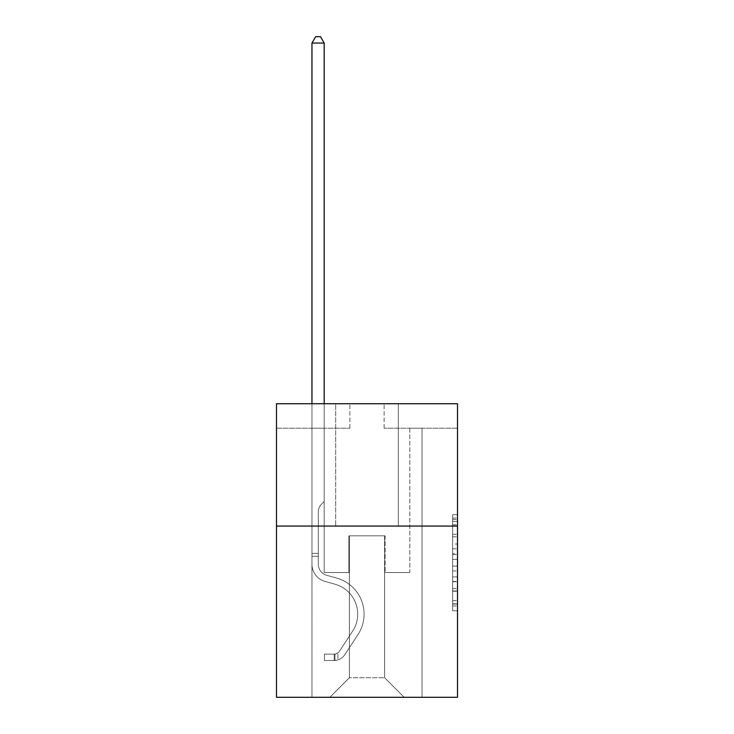 <?xml version="1.0" encoding="UTF-8"?>
<svg xmlns="http://www.w3.org/2000/svg" width="734" height="734" viewBox="0 0 734 734"><rect width="100%" height="100%" fill="white"/><g stroke="black" fill="none" stroke-linecap="round" stroke-linejoin="round"><path stroke-width="0.55" stroke-dasharray="3.67 2.75" d="M452.621 544.022L452.621 559.391L457.511 559.391L457.511 605.972L457.511 519.534L457.511 559.391L452.621 559.391L452.621 518.094L452.621 610.78L452.621 514.727L452.621 604.054L457.511 604.054L452.621 604.054L457.511 604.054L452.621 604.054L452.621 588.686L452.621 610.78L457.511 610.78L457.511 514.727L457.511 603.816L457.511 566.116L452.621 566.116L457.511 566.116L457.511 588.686L457.511 521.452L452.621 521.452L457.511 521.452L457.511 610.78L457.511 519.534L457.511 610.78L452.621 610.78L452.621 514.727L457.511 514.727L457.511 519.534L457.511 514.727L457.511 519.534L457.511 514.727L457.511 518.094L457.511 514.727L452.621 514.727L452.621 521.452L457.511 521.452L452.621 521.452L452.621 544.022L457.511 544.022M398.314 403.746L398.314 526.058L335.686 526.058L398.314 526.058L335.686 526.058L398.314 526.058L398.314 403.746L335.686 403.746L335.686 526.058L335.686 403.746L398.314 403.746M457.511 553.629L457.511 548.83L457.511 553.629L452.621 553.629L452.621 534.297L452.621 591.209L452.621 576.924L457.511 576.924L452.621 576.924L452.621 610.78L457.511 610.78L452.621 610.78L457.511 610.78L452.621 610.78L452.621 514.727L457.511 514.727L452.621 514.727L457.511 514.727L452.621 514.727L452.621 553.629L457.511 553.629M457.511 526.058L457.511 697.3L276.489 697.3L276.489 526.058L457.511 526.058L457.511 403.746L384.121 403.746L457.511 403.746L457.511 428.206L457.511 403.746L276.489 403.746L349.879 403.746L276.489 403.746L276.489 526.058L457.511 526.058L276.489 526.058M311.959 697.3L422.041 697.3L422.041 428.206L409.811 428.206L422.041 428.206L409.811 428.206L422.041 428.206L409.811 428.206L422.041 428.206L409.811 428.206L422.041 428.206L409.811 428.206L422.041 428.206L409.811 428.206L422.041 428.206L409.811 428.206L422.041 428.206L409.811 428.206L422.041 428.206L409.811 428.206L422.041 428.206L409.811 428.206L422.041 428.206L409.811 428.206L422.041 428.206L409.811 428.206L422.041 428.206L409.811 428.206L422.041 428.206L409.811 428.206L422.041 428.206L422.041 697.3L422.041 428.206L422.041 697.3L422.041 428.206L422.041 697.3L422.041 428.206L422.041 697.3L422.041 428.206L422.041 697.3L422.041 428.206L422.041 697.3L422.041 428.206L422.041 697.3L422.041 428.206L422.041 697.3L422.041 428.206L422.041 697.3L422.041 428.206L422.041 697.3L422.041 428.206L422.041 697.3L422.041 428.206L422.041 697.3L422.041 428.206L422.041 697.3L422.041 428.206L422.041 697.3L311.959 697.3L329.814 697.3L311.959 697.3L329.814 697.3L311.959 697.3L329.814 697.3L311.959 697.3L329.814 697.3L311.959 697.3L329.814 697.3L311.959 697.3L329.814 697.3L311.959 697.3L329.814 697.3L311.959 697.3L329.814 697.3L311.959 697.3L329.814 697.3L311.959 697.3L329.814 697.3L311.959 697.3L329.814 697.3L311.959 697.3L329.814 697.3L311.959 697.3L329.814 697.3L311.959 697.3L311.959 428.206L324.189 428.206L311.959 428.206L324.189 428.206L311.959 428.206L324.189 428.206L311.959 428.206L324.189 428.206L311.959 428.206L324.189 428.206L311.959 428.206L324.189 428.206L311.959 428.206L324.189 428.206L311.959 428.206L324.189 428.206L311.959 428.206L324.189 428.206L311.959 428.206L324.189 428.206L311.959 428.206L324.189 428.206L311.959 428.206L324.189 428.206L311.959 428.206L324.189 428.206L311.959 428.206L324.189 428.206L311.959 428.206L311.959 697.3M457.511 428.206L384.121 428.206L457.511 428.206M276.489 428.206L349.879 428.206L276.489 428.206L276.489 403.746L276.489 428.206M349.384 677.73L349.384 535.848L349.384 677.73L349.384 535.848L384.616 535.848L384.616 677.73L349.384 677.73L329.814 697.3L349.384 677.73L349.384 535.848L349.384 677.73L349.384 535.848L348.898 535.848L348.898 572.538L324.189 572.538L324.189 428.206L324.189 572.538L324.189 428.206L324.189 572.538L324.189 428.206L324.189 572.538L324.189 428.206L324.189 572.538L324.189 428.206L324.189 572.538L324.189 428.206L324.189 572.538L324.189 428.206L324.189 572.538L324.189 428.206L324.189 572.538L324.189 428.206L324.189 572.538L324.189 428.206L324.189 572.538L324.189 428.206L324.189 572.538L324.189 428.206L324.189 572.538L324.189 428.206L324.189 572.538L324.189 428.206L324.189 572.538L348.898 572.538L324.189 572.538L348.898 572.538L324.189 572.538L348.898 572.538L324.189 572.538L348.898 572.538L324.189 572.538L348.898 572.538L324.189 572.538L348.898 572.538L324.189 572.538L348.898 572.538L324.189 572.538L348.898 572.538L324.189 572.538L348.898 572.538L324.189 572.538L348.898 572.538L324.189 572.538L348.898 572.538L324.189 572.538L348.898 572.538L324.189 572.538L348.898 572.538L324.189 572.538L348.898 572.538L348.898 535.848L348.898 572.538L348.898 535.848L348.898 572.538L348.898 535.848L348.898 572.538L348.898 535.848L348.898 572.538L348.898 535.848L348.898 572.538L348.898 535.848L348.898 572.538L348.898 535.848L348.898 572.538L348.898 535.848L348.898 572.538L348.898 535.848L348.898 572.538L348.898 535.848L348.898 572.538L348.898 535.848L348.898 572.538L348.898 535.848L348.898 572.538L348.898 535.848L348.898 572.538L348.898 535.848L349.384 535.848L348.898 535.848L349.384 535.848L348.898 535.848L349.384 535.848L348.898 535.848L349.384 535.848L348.898 535.848L349.384 535.848L348.898 535.848L349.384 535.848L348.898 535.848L349.384 535.848L348.898 535.848L349.384 535.848L348.898 535.848L349.384 535.848L348.898 535.848L349.384 535.848L348.898 535.848L349.384 535.848L348.898 535.848L349.384 535.848L348.898 535.848L349.384 535.848L348.898 535.848L349.384 535.848L349.384 677.73L329.814 697.3L349.384 677.73L349.384 535.848L349.384 677.73L329.814 697.3L349.384 677.73L349.384 535.848L349.384 677.73L329.814 697.3L349.384 677.73L349.384 535.848L349.384 677.73L329.814 697.3L349.384 677.73L349.384 535.848L349.384 677.73L329.814 697.3L349.384 677.73L349.384 535.848L349.384 677.73L329.814 697.3L349.384 677.73L349.384 535.848L349.384 677.73L329.814 697.3L349.384 677.73L349.384 535.848L349.384 677.73L329.814 697.3L349.384 677.73L349.384 535.848L349.384 677.73L329.814 697.3L349.384 677.73L349.384 535.848L349.384 677.73L329.814 697.3L349.384 677.73L349.384 535.848L349.384 677.73L329.814 697.3L349.384 677.73L349.384 535.848L349.384 677.73L329.814 697.3L349.384 677.73L329.814 697.3L349.384 677.73L384.616 677.73L384.616 535.848L384.616 677.73L404.186 697.3L384.616 677.73L384.616 535.848L384.616 677.73L404.186 697.3L384.616 677.73L384.616 535.848L384.616 677.73L404.186 697.3L384.616 677.73L384.616 535.848L384.616 677.73L404.186 697.3L384.616 677.73L384.616 535.848L384.616 677.73L404.186 697.3L384.616 677.73L384.616 535.848L384.616 677.73L404.186 697.3L384.616 677.73L384.616 535.848L384.616 677.73L404.186 697.3L384.616 677.73L384.616 535.848L384.616 677.73L404.186 697.3L384.616 677.73L384.616 535.848L384.616 677.73L404.186 697.3L384.616 677.73L384.616 535.848L384.616 677.73L404.186 697.3L384.616 677.73L384.616 535.848L384.616 677.73L404.186 697.3L384.616 677.73L384.616 535.848L384.616 677.73L404.186 697.3L384.616 677.73L384.616 535.848L384.616 677.73L404.186 697.3L384.616 677.73L384.616 535.848L384.616 677.73L404.186 697.3L384.616 677.73L384.616 535.848L349.384 535.848L349.384 677.73L329.814 697.3L349.384 677.73M385.102 535.848L384.616 535.848L385.102 535.848L384.616 535.848L385.102 535.848L384.616 535.848L385.102 535.848L384.616 535.848L385.102 535.848L384.616 535.848L385.102 535.848L384.616 535.848L385.102 535.848L384.616 535.848L385.102 535.848L384.616 535.848L385.102 535.848L384.616 535.848L385.102 535.848L384.616 535.848L385.102 535.848L384.616 535.848L385.102 535.848L384.616 535.848L385.102 535.848L384.616 535.848L385.102 535.848L384.616 535.848L385.102 535.848L385.102 572.538L385.102 535.848M404.186 697.3L384.616 677.73L404.186 697.3M384.121 428.206L384.121 403.746L384.121 428.206M349.879 428.206L349.879 403.746L349.879 428.206M409.811 428.206L409.811 572.538L385.102 572.538L409.811 572.538L385.102 572.538L409.811 572.538L385.102 572.538L409.811 572.538L385.102 572.538L409.811 572.538L385.102 572.538L409.811 572.538L385.102 572.538L409.811 572.538L385.102 572.538L409.811 572.538L385.102 572.538L409.811 572.538L385.102 572.538L409.811 572.538L385.102 572.538L409.811 572.538L385.102 572.538L409.811 572.538L385.102 572.538L409.811 572.538L385.102 572.538L409.811 572.538L385.102 572.538L409.811 572.538L409.811 428.206M452.621 559.391L457.511 559.391L452.621 559.391M452.621 518.094L452.621 514.727L452.621 518.094L457.511 518.094L452.621 518.094M452.621 590.971L452.621 570.914L452.621 590.971L457.511 590.971L452.621 590.971M452.621 570.914L452.621 566.116L457.511 566.116L452.621 566.116L452.621 570.914L457.511 570.914L452.621 570.914M452.621 534.297L452.621 521.452L452.621 534.297L457.511 534.297L452.621 534.297M452.621 514.727L457.511 514.727L452.621 514.727L452.621 519.534L452.621 514.727L457.511 514.727M452.621 610.78L457.511 610.78L452.621 610.78L452.621 605.972L452.621 610.78M311.959 403.746L311.959 564.226A17.855 17.855 0 0 0 325.024 581.429A17.855 17.855 0 0 1 311.959 564.226A17.855 17.855 0 0 0 325.024 581.429A17.855 17.855 0 0 1 311.959 564.226A17.855 17.855 0 0 0 325.024 581.429A17.855 17.855 0 0 1 311.959 564.226A17.855 17.855 0 0 0 325.024 581.429A17.855 17.855 0 0 1 311.959 564.226A17.855 17.855 0 0 0 325.024 581.429A17.855 17.855 0 0 1 311.959 564.226A17.855 17.855 0 0 0 325.024 581.429A17.855 17.855 0 0 1 311.959 564.226A17.855 17.855 0 0 0 325.024 581.429A17.855 17.855 0 0 1 311.959 564.226A17.855 17.855 0 0 0 325.024 581.429A17.855 17.855 0 0 1 311.959 564.226A17.855 17.855 0 0 0 325.024 581.429A17.855 17.855 0 0 1 311.959 564.226A17.855 17.855 0 0 0 325.024 581.429A17.855 17.855 0 0 1 311.959 564.226A17.855 17.855 0 0 0 325.024 581.429A17.855 17.855 0 0 1 311.959 564.226A17.855 17.855 0 0 0 325.024 581.429A17.855 17.855 0 0 1 311.959 564.226A17.855 17.855 0 0 0 325.024 581.429A17.855 17.855 0 0 1 311.959 564.226A17.855 17.855 0 0 0 325.024 581.429A17.855 17.855 0 0 1 311.959 564.226A17.855 17.855 0 0 0 325.024 581.429L334.979 584.209A31.067 31.067 0 0 1 352.614 631.176A31.067 31.067 0 0 0 334.979 584.209A31.067 31.067 0 0 1 352.614 631.176A31.067 31.067 0 0 0 334.979 584.209L325.024 581.429L334.979 584.209A31.067 31.067 0 0 1 352.614 631.176A31.067 31.067 0 0 0 334.979 584.209L325.024 581.429L334.979 584.209A31.067 31.067 0 0 1 352.614 631.176A31.067 31.067 0 0 0 334.979 584.209A31.067 31.067 0 0 1 352.614 631.176A31.067 31.067 0 0 0 334.979 584.209L325.024 581.429L334.979 584.209A31.067 31.067 0 0 1 352.614 631.176A31.067 31.067 0 0 0 334.979 584.209L325.024 581.429L334.979 584.209A31.067 31.067 0 0 1 352.614 631.176A31.067 31.067 0 0 0 334.979 584.209A31.067 31.067 0 0 1 352.614 631.176A31.067 31.067 0 0 0 334.979 584.209L325.024 581.429L334.979 584.209A31.067 31.067 0 0 1 352.614 631.176A31.067 31.067 0 0 0 334.979 584.209L325.024 581.429L334.979 584.209A31.067 31.067 0 0 1 352.614 631.176A31.067 31.067 0 0 0 334.979 584.209A31.067 31.067 0 0 1 352.614 631.176A31.067 31.067 0 0 0 334.979 584.209L325.024 581.429L334.979 584.209A31.067 31.067 0 0 1 352.614 631.176A31.067 31.067 0 0 0 334.979 584.209L325.024 581.429L334.979 584.209A31.067 31.067 0 0 1 352.614 631.176A31.067 31.067 0 0 0 334.979 584.209A31.067 31.067 0 0 1 352.614 631.176A31.067 31.067 0 0 0 334.979 584.209L325.024 581.429L334.979 584.209A31.067 31.067 0 0 1 352.614 631.176L339.493 651.168L352.614 631.176A31.067 31.067 0 0 0 334.979 584.209A31.067 31.067 0 0 1 352.614 631.176L339.493 651.168L352.614 631.176A31.067 31.067 0 0 0 334.979 584.209A31.067 31.067 0 0 1 352.614 631.176L339.493 651.168L352.614 631.176A31.067 31.067 0 0 0 334.979 584.209A31.067 31.067 0 0 1 352.614 631.176L339.493 651.168L352.614 631.176A31.067 31.067 0 0 0 334.979 584.209A31.067 31.067 0 0 1 352.614 631.176L339.493 651.168L352.614 631.176A31.067 31.067 0 0 0 334.979 584.209A31.067 31.067 0 0 1 352.614 631.176L339.493 651.168L352.614 631.176A31.067 31.067 0 0 0 334.979 584.209A31.067 31.067 0 0 1 352.614 631.176L339.493 651.168L352.614 631.176A31.067 31.067 0 0 0 334.979 584.209A31.067 31.067 0 0 1 352.614 631.176L339.493 651.168L352.614 631.176A31.067 31.067 0 0 0 334.979 584.209A31.067 31.067 0 0 1 352.614 631.176L339.493 651.168A6.606 6.606 0 0 1 337.888 652.865C334.181 654.563 334.181 654.563 337.888 652.865C334.181 654.563 334.181 654.563 337.888 652.865A6.606 6.606 0 0 0 339.493 651.168L352.614 631.176A31.067 31.067 0 0 0 334.979 584.209A31.067 31.067 0 0 1 352.614 631.176L339.493 651.168A6.606 6.606 0 0 1 334.218 654.141A6.606 6.606 0 0 0 339.493 651.168A6.606 6.606 0 0 1 337.888 652.865C334.181 654.563 334.181 654.563 337.888 652.865C334.181 654.563 334.181 654.563 337.888 652.865A6.606 6.606 0 0 0 339.493 651.168L352.614 631.176L339.493 651.168A6.606 6.606 0 0 1 334.218 654.141A6.606 6.606 0 0 0 339.493 651.168A6.606 6.606 0 0 1 337.888 652.865C334.181 654.563 334.181 654.563 337.888 652.865C334.181 654.563 334.181 654.563 337.888 652.865A6.606 6.606 0 0 0 339.493 651.168L352.614 631.176L339.493 651.168A6.606 6.606 0 0 1 334.218 654.141A6.606 6.606 0 0 0 339.493 651.168A6.606 6.606 0 0 1 337.888 652.865C334.181 654.563 334.181 654.563 337.888 652.865C334.181 654.563 334.181 654.563 337.888 652.865A6.606 6.606 0 0 0 339.493 651.168L352.614 631.176A31.067 31.067 0 0 0 334.979 584.209A31.067 31.067 0 0 1 352.614 631.176L339.493 651.168A6.606 6.606 0 0 1 334.218 654.141A6.606 6.606 0 0 0 339.493 651.168A6.606 6.606 0 0 1 337.888 652.865C334.181 654.563 334.181 654.563 337.888 652.865C334.181 654.563 334.181 654.563 337.888 652.865A6.606 6.606 0 0 0 339.493 651.168L352.614 631.176L339.493 651.168A6.606 6.606 0 0 1 334.218 654.141A6.606 6.606 0 0 0 339.493 651.168A6.606 6.606 0 0 1 337.888 652.865C334.181 654.563 334.181 654.563 337.888 652.865C334.181 654.563 334.181 654.563 337.888 652.865A6.606 6.606 0 0 0 339.493 651.168L352.614 631.176L339.493 651.168A6.606 6.606 0 0 1 334.218 654.141A6.606 6.606 0 0 0 339.493 651.168A6.606 6.606 0 0 1 337.888 652.865C334.181 654.563 334.181 654.563 337.888 652.865C334.181 654.563 334.181 654.563 337.888 652.865A6.606 6.606 0 0 0 339.493 651.168L352.614 631.176A31.067 31.067 0 0 0 334.979 584.209A31.067 31.067 0 0 1 352.614 631.176L339.493 651.168A6.606 6.606 0 0 1 334.218 654.141A6.606 6.606 0 0 0 339.493 651.168A6.606 6.606 0 0 1 337.888 652.865C334.181 654.563 334.181 654.563 337.888 652.865C334.181 654.563 334.181 654.563 337.888 652.865A6.606 6.606 0 0 0 339.493 651.168L352.614 631.176L339.493 651.168A6.606 6.606 0 0 1 334.218 654.141A6.606 6.606 0 0 0 339.493 651.168A6.606 6.606 0 0 1 337.888 652.865C334.181 654.563 334.181 654.563 337.888 652.865C334.181 654.563 334.181 654.563 337.888 652.865A6.606 6.606 0 0 0 339.493 651.168L352.614 631.176L339.493 651.168A6.606 6.606 0 0 1 334.218 654.141A6.606 6.606 0 0 0 339.493 651.168A6.606 6.606 0 0 1 337.888 652.865C334.181 654.563 334.181 654.563 337.888 652.865C334.181 654.563 334.181 654.563 337.888 652.865A6.606 6.606 0 0 0 339.493 651.168L352.614 631.176A31.067 31.067 0 0 0 334.979 584.209A31.067 31.067 0 0 1 352.614 631.176L339.493 651.168A6.606 6.606 0 0 1 334.218 654.141A6.606 6.606 0 0 0 339.493 651.168A6.606 6.606 0 0 1 337.888 652.865C334.181 654.563 334.181 654.563 337.888 652.865C334.181 654.563 334.181 654.563 337.888 652.865A6.606 6.606 0 0 0 339.493 651.168L352.614 631.176L339.493 651.168A6.606 6.606 0 0 1 334.218 654.141A6.606 6.606 0 0 0 339.493 651.168A6.606 6.606 0 0 1 337.888 652.865C334.181 654.563 334.181 654.563 337.888 652.865C334.181 654.563 334.181 654.563 337.888 652.865A6.606 6.606 0 0 0 339.493 651.168L352.614 631.176L339.493 651.168A6.606 6.606 0 0 1 334.218 654.141A6.606 6.606 0 0 0 339.493 651.168A6.606 6.606 0 0 1 337.888 652.865C334.181 654.563 334.181 654.563 337.888 652.865C334.181 654.563 334.181 654.563 337.888 652.865A6.606 6.606 0 0 0 339.493 651.168L352.614 631.176L339.493 651.168A6.606 6.606 0 0 1 334.218 654.141A6.606 6.606 0 0 0 339.493 651.168A6.606 6.606 0 0 1 337.888 652.865A6.606 6.606 0 0 0 339.493 651.168L352.614 631.176L339.493 651.168A6.606 6.606 0 0 1 334.218 654.141L324.437 654.15L324.437 660.508L324.437 654.15L334.218 654.141L334.218 660.508L324.437 660.508L334.218 660.508L334.218 654.141L324.437 654.15L324.437 660.508L324.437 654.15L334.218 654.141L334.218 660.508L324.437 660.508L334.218 660.508L334.218 654.141L324.437 654.15L324.437 660.508L324.437 654.15L334.218 654.141L334.218 660.508L324.437 660.508L334.218 660.508L334.218 654.141L324.437 654.15L324.437 660.508L324.437 654.15L334.218 654.141L334.218 660.508L324.437 660.508L334.218 660.508L334.218 654.141L324.437 654.15L324.437 660.508L324.437 654.15L334.218 654.141L334.218 660.508L324.437 660.508L334.218 660.508L334.218 654.141L324.437 654.15L324.437 660.508L324.437 654.15L334.218 654.141L334.218 660.508L324.437 660.508L334.218 660.508L334.218 654.141L324.437 654.15L324.437 660.508L324.437 654.15L334.218 654.141L334.218 660.508L324.437 660.508L334.218 660.508L334.218 654.141L324.437 654.15L324.437 660.508L324.437 654.15L334.218 654.141L334.218 660.508L324.437 660.508L334.218 660.508L334.218 654.141L324.437 654.15L324.437 660.508L324.437 654.15L334.218 654.141L334.218 660.508L324.437 660.508L334.218 660.508L334.218 654.141L324.437 654.15L324.437 660.508L324.437 654.15L334.218 654.141L334.218 660.508L324.437 660.508L334.218 660.508L334.218 654.141L324.437 654.15L324.437 660.508L324.437 654.15L334.218 654.141L334.218 660.508L324.437 660.508L334.218 660.508L334.218 654.141L324.437 654.15L324.437 660.508L324.437 654.15L334.218 654.141L334.218 660.508L324.437 660.508L334.218 660.508L334.218 654.141L324.437 654.15L324.437 660.508L324.437 654.15L334.218 654.141L334.218 660.508L324.437 660.508L334.218 660.508L334.218 654.141L324.437 654.15L334.218 654.141L334.218 660.508L334.218 654.141A6.606 6.606 0 0 0 339.493 651.168L352.614 631.176A31.067 31.067 0 0 0 334.979 584.209L325.024 581.429A17.855 17.855 0 0 1 311.959 564.226L311.959 43.058L324.189 43.058L324.189 501.496L321.428 504.258A10.634 10.634 0 0 0 318.317 511.772A10.634 10.634 0 0 1 321.428 504.258L324.189 501.496L324.189 43.058L311.959 43.058L324.189 43.058L320.519 36.7L315.629 36.7L320.519 36.7L315.629 36.7L311.959 43.058L324.189 43.058L320.519 36.7L315.629 36.7L311.959 43.058L324.189 43.058L324.189 501.496L321.428 504.258A10.634 10.634 0 0 0 318.317 511.772A10.634 10.634 0 0 1 321.428 504.258L324.189 501.496L324.189 43.058L311.959 43.058L324.189 43.058L320.519 36.7L315.629 36.7L320.519 36.7L315.629 36.7L311.959 43.058L324.189 43.058L320.519 36.7L315.629 36.7L311.959 43.058L324.189 43.058L324.189 501.496L321.428 504.258A10.634 10.634 0 0 0 318.317 511.772A10.634 10.634 0 0 1 321.428 504.258L324.189 501.496L324.189 43.058L311.959 43.058L324.189 43.058L320.519 36.7L315.629 36.7L320.519 36.7L315.629 36.7L311.959 43.058L324.189 43.058L320.519 36.7L315.629 36.7L311.959 43.058L324.189 43.058L324.189 501.496L321.428 504.258A10.634 10.634 0 0 0 318.317 511.772A10.634 10.634 0 0 1 321.428 504.258L324.189 501.496L324.189 43.058L311.959 43.058L324.189 43.058L320.519 36.7L315.629 36.7L320.519 36.7L315.629 36.7L311.959 43.058L324.189 43.058L320.519 36.7L315.629 36.7L311.959 43.058L324.189 43.058L324.189 501.496L321.428 504.258A10.634 10.634 0 0 0 318.317 511.772A10.634 10.634 0 0 1 321.428 504.258L324.189 501.496L324.189 43.058L311.959 43.058L324.189 43.058L320.519 36.7L315.629 36.7L320.519 36.7L315.629 36.7L311.959 43.058L311.959 564.226A17.855 17.855 0 0 0 325.024 581.429A17.855 17.855 0 0 1 311.959 564.226L311.959 43.058L311.959 564.226A17.855 17.855 0 0 0 325.024 581.429A17.855 17.855 0 0 1 311.959 564.226L311.959 43.058L311.959 564.226A17.855 17.855 0 0 0 325.024 581.429A17.855 17.855 0 0 1 311.959 564.226L311.959 43.058L311.959 564.226A17.855 17.855 0 0 0 325.024 581.429L334.979 584.209L325.024 581.429A17.855 17.855 0 0 1 311.959 564.226L311.959 43.058L311.959 564.226A17.855 17.855 0 0 0 325.024 581.429A17.855 17.855 0 0 1 311.959 564.226L311.959 43.058L315.629 36.7L320.519 36.7L324.189 43.058L324.189 501.496L321.428 504.258A10.634 10.634 0 0 0 318.317 511.772A10.634 10.634 0 0 1 321.428 504.258L324.189 501.496L324.189 43.058L311.959 43.058L311.959 564.226A17.855 17.855 0 0 0 325.024 581.429A17.855 17.855 0 0 1 311.959 564.226L311.959 43.058L315.629 36.7L311.959 43.058L324.189 43.058L320.519 36.7L324.189 43.058L324.189 501.496L321.428 504.258A10.634 10.634 0 0 0 318.317 511.772A10.634 10.634 0 0 1 321.428 504.258L324.189 501.496L324.189 43.058L320.519 36.7L315.629 36.7L311.959 43.058L311.959 564.226A17.855 17.855 0 0 0 325.024 581.429L334.979 584.209L325.024 581.429A17.855 17.855 0 0 1 311.959 564.226L311.959 43.058L315.629 36.7L320.519 36.7L324.189 43.058L324.189 501.496L321.428 504.258A10.634 10.634 0 0 0 318.317 511.772A10.634 10.634 0 0 1 321.428 504.258L324.189 501.496L324.189 43.058L311.959 43.058L311.959 564.226A17.855 17.855 0 0 0 325.024 581.429A17.855 17.855 0 0 1 311.959 564.226L311.959 43.058L315.629 36.7L311.959 43.058L324.189 43.058L320.519 36.7L324.189 43.058L324.189 501.496L321.428 504.258A10.634 10.634 0 0 0 318.317 511.772A10.634 10.634 0 0 1 321.428 504.258L324.189 501.496L324.189 43.058L320.519 36.7L315.629 36.7L311.959 43.058L311.959 564.226A17.855 17.855 0 0 0 325.024 581.429A17.855 17.855 0 0 1 311.959 564.226L311.959 43.058L315.629 36.7L320.519 36.7L324.189 43.058L324.189 501.496L321.428 504.258A10.634 10.634 0 0 0 318.317 511.772A10.634 10.634 0 0 1 321.428 504.258L324.189 501.496L324.189 43.058L311.959 43.058L311.959 564.226A17.855 17.855 0 0 0 325.024 581.429L334.979 584.209A31.067 31.067 0 0 1 352.614 631.176A31.067 31.067 0 0 0 334.979 584.209L325.024 581.429A17.855 17.855 0 0 1 311.959 564.226L311.959 43.058L315.629 36.7L311.959 43.058L324.189 43.058L320.519 36.7L324.189 43.058L324.189 501.496L321.428 504.258A10.634 10.634 0 0 0 318.317 511.772A10.634 10.634 0 0 1 321.428 504.258L324.189 501.496L324.189 43.058L320.519 36.7L315.629 36.7L311.959 43.058L311.959 564.226A17.855 17.855 0 0 0 325.024 581.429A17.855 17.855 0 0 1 311.959 564.226L311.959 43.058L315.629 36.7L320.519 36.7L324.189 43.058L324.189 501.496L321.428 504.258A10.634 10.634 0 0 0 318.317 511.772A10.634 10.634 0 0 1 321.428 504.258L324.189 501.496L324.189 43.058L311.959 43.058L311.959 564.226A17.855 17.855 0 0 0 325.024 581.429A17.855 17.855 0 0 1 311.959 564.226L311.959 43.058L315.629 36.7L311.959 43.058L324.189 43.058L320.519 36.7L324.189 43.058L324.189 501.496L321.428 504.258A10.634 10.634 0 0 0 318.317 511.772A10.634 10.634 0 0 1 321.428 504.258L324.189 501.496L324.189 43.058L320.519 36.7L315.629 36.7L311.959 43.058L311.959 564.226A17.855 17.855 0 0 0 325.024 581.429L334.979 584.209L325.024 581.429A17.855 17.855 0 0 1 311.959 564.226L311.959 43.058L315.629 36.7L311.959 43.058M318.317 553.363L311.959 553.363L318.317 553.363L318.317 564.226L318.317 511.772A10.634 10.634 0 0 1 321.428 504.258A10.634 10.634 0 0 0 318.317 511.772L318.317 564.226L318.317 553.363L311.959 553.363L318.317 553.363L318.317 564.226A11.496 11.496 0 0 0 326.731 575.3A11.496 11.496 0 0 1 318.317 564.226L318.317 511.772L318.317 564.226A11.496 11.496 0 0 0 326.731 575.3A11.496 11.496 0 0 1 318.317 564.226L318.317 511.772L318.317 564.226L318.317 553.363L311.959 553.363L318.317 553.363L318.317 564.226A11.496 11.496 0 0 0 326.731 575.3A11.496 11.496 0 0 1 318.317 564.226L318.317 511.772L318.317 564.226A11.496 11.496 0 0 0 326.731 575.3L336.686 578.08L326.731 575.3A11.496 11.496 0 0 1 318.317 564.226L318.317 511.772L318.317 564.226L318.317 553.363L311.959 553.363L318.317 553.363L318.317 564.226A11.496 11.496 0 0 0 326.731 575.3A11.496 11.496 0 0 1 318.317 564.226L318.317 511.772L318.317 564.226A11.496 11.496 0 0 0 326.731 575.3A11.496 11.496 0 0 1 318.317 564.226L318.317 511.772L318.317 564.226L318.317 553.363L311.959 553.363L318.317 553.363L318.317 564.226A11.496 11.496 0 0 0 326.731 575.3L336.686 578.08L326.731 575.3A11.496 11.496 0 0 1 318.317 564.226L318.317 511.772L318.317 564.226A11.496 11.496 0 0 0 326.731 575.3A11.496 11.496 0 0 1 318.317 564.226L318.317 511.772L318.317 564.226L318.317 553.363L311.959 553.363L318.317 553.363L318.317 564.226A11.496 11.496 0 0 0 326.731 575.3A11.496 11.496 0 0 1 318.317 564.226L318.317 511.772L318.317 564.226A11.496 11.496 0 0 0 326.731 575.3L336.686 578.08L326.731 575.3A11.496 11.496 0 0 1 318.317 564.226L318.317 511.772L318.317 564.226L318.317 553.363L311.959 553.363L318.317 553.363L318.317 564.226A11.496 11.496 0 0 0 326.731 575.3A11.496 11.496 0 0 1 318.317 564.226L318.317 511.772L318.317 564.226A11.496 11.496 0 0 0 326.731 575.3A11.496 11.496 0 0 1 318.317 564.226L318.317 553.363M334.218 660.508A12.964 12.964 0 0 0 344.815 654.655L357.935 634.662A37.425 37.425 0 0 0 336.686 578.08A37.425 37.425 0 0 1 357.935 634.662A37.425 37.425 0 0 0 336.686 578.08L326.731 575.3A11.496 11.496 0 0 1 318.317 564.226A11.496 11.496 0 0 0 326.731 575.3A11.496 11.496 0 0 1 318.317 564.226L318.317 511.772L318.317 564.226A11.496 11.496 0 0 0 326.731 575.3A11.496 11.496 0 0 1 318.317 564.226A11.496 11.496 0 0 0 326.731 575.3L336.686 578.08L326.731 575.3A11.496 11.496 0 0 1 318.317 564.226A11.496 11.496 0 0 0 326.731 575.3L336.686 578.08A37.425 37.425 0 0 1 357.935 634.662A37.425 37.425 0 0 0 336.686 578.08L326.731 575.3A11.496 11.496 0 0 1 318.317 564.226A11.496 11.496 0 0 0 326.731 575.3A11.496 11.496 0 0 1 318.317 564.226A11.496 11.496 0 0 0 326.731 575.3L336.686 578.08L326.731 575.3A11.496 11.496 0 0 1 318.317 564.226A11.496 11.496 0 0 0 326.731 575.3L336.686 578.08L326.731 575.3A11.496 11.496 0 0 1 318.317 564.226A11.496 11.496 0 0 0 326.731 575.3A11.496 11.496 0 0 1 318.317 564.226A11.496 11.496 0 0 0 326.731 575.3L336.686 578.08A37.425 37.425 0 0 1 357.935 634.662L344.815 654.655L357.935 634.662A37.425 37.425 0 0 0 336.686 578.08L326.731 575.3A11.496 11.496 0 0 1 318.317 564.226A11.496 11.496 0 0 0 326.731 575.3L336.686 578.08L326.731 575.3A11.496 11.496 0 0 1 318.317 564.226A11.496 11.496 0 0 0 326.731 575.3A11.496 11.496 0 0 1 318.317 564.226A11.496 11.496 0 0 0 326.731 575.3L336.686 578.08L326.731 575.3A11.496 11.496 0 0 1 318.317 564.226A11.496 11.496 0 0 0 326.731 575.3L336.686 578.08A37.425 37.425 0 0 1 357.935 634.662A37.425 37.425 0 0 0 336.686 578.08L326.731 575.3A11.496 11.496 0 0 1 318.317 564.226A11.496 11.496 0 0 0 326.731 575.3A11.496 11.496 0 0 1 318.317 564.226A11.496 11.496 0 0 0 326.731 575.3L336.686 578.08L326.731 575.3A11.496 11.496 0 0 1 318.317 564.226A11.496 11.496 0 0 0 326.731 575.3L336.686 578.08A37.425 37.425 0 0 1 357.935 634.662A37.425 37.425 0 0 0 336.686 578.08L326.731 575.3L336.686 578.08A37.425 37.425 0 0 1 357.935 634.662L344.815 654.655L357.935 634.662A37.425 37.425 0 0 0 336.686 578.08L326.731 575.3L336.686 578.08A37.425 37.425 0 0 1 357.935 634.662A37.425 37.425 0 0 0 336.686 578.08L326.731 575.3L336.686 578.08A37.425 37.425 0 0 1 357.935 634.662A37.425 37.425 0 0 0 336.686 578.08L326.731 575.3L336.686 578.08A37.425 37.425 0 0 1 357.935 634.662L344.815 654.655A12.964 12.964 0 0 1 337.888 659.903A12.964 12.964 0 0 0 344.815 654.655L357.935 634.662A37.425 37.425 0 0 0 336.686 578.08L326.731 575.3L336.686 578.08A37.425 37.425 0 0 1 357.935 634.662A37.425 37.425 0 0 0 336.686 578.08L326.731 575.3L336.686 578.08A37.425 37.425 0 0 1 357.935 634.662A37.425 37.425 0 0 0 336.686 578.08L326.731 575.3L336.686 578.08A37.425 37.425 0 0 1 357.935 634.662L344.815 654.655L357.935 634.662A37.425 37.425 0 0 0 336.686 578.08L326.731 575.3L336.686 578.08A37.425 37.425 0 0 1 357.935 634.662A37.425 37.425 0 0 0 336.686 578.08L326.731 575.3L336.686 578.08A37.425 37.425 0 0 1 357.935 634.662A37.425 37.425 0 0 0 336.686 578.08A37.425 37.425 0 0 1 357.935 634.662L344.815 654.655L357.935 634.662A37.425 37.425 0 0 0 336.686 578.08A37.425 37.425 0 0 1 357.935 634.662L344.815 654.655A12.964 12.964 0 0 1 337.888 659.903C334.117 660.701 334.117 660.701 337.888 659.903C334.117 660.701 334.117 660.701 337.888 659.903A12.964 12.964 0 0 0 344.815 654.655L357.935 634.662A37.425 37.425 0 0 0 336.686 578.08A37.425 37.425 0 0 1 357.935 634.662A37.425 37.425 0 0 0 336.686 578.08A37.425 37.425 0 0 1 357.935 634.662L344.815 654.655L357.935 634.662A37.425 37.425 0 0 0 336.686 578.08A37.425 37.425 0 0 1 357.935 634.662L344.815 654.655L357.935 634.662A37.425 37.425 0 0 0 336.686 578.08A37.425 37.425 0 0 1 357.935 634.662A37.425 37.425 0 0 0 336.686 578.08A37.425 37.425 0 0 1 357.935 634.662L344.815 654.655A12.964 12.964 0 0 1 337.888 659.903C334.117 660.701 334.117 660.701 337.888 659.903C334.117 660.701 334.117 660.701 337.888 659.903A12.964 12.964 0 0 0 344.815 654.655L357.935 634.662A37.425 37.425 0 0 0 336.686 578.08A37.425 37.425 0 0 1 357.935 634.662L344.815 654.655L357.935 634.662A37.425 37.425 0 0 0 336.686 578.08A37.425 37.425 0 0 1 357.935 634.662A37.425 37.425 0 0 0 336.686 578.08A37.425 37.425 0 0 1 357.935 634.662L344.815 654.655L357.935 634.662A37.425 37.425 0 0 0 336.686 578.08A37.425 37.425 0 0 1 357.935 634.662L344.815 654.655A12.964 12.964 0 0 1 337.888 659.903C334.117 660.701 334.117 660.701 337.888 659.903C334.117 660.701 334.117 660.701 337.888 659.903A12.964 12.964 0 0 0 344.815 654.655L357.935 634.662A37.425 37.425 0 0 0 336.686 578.08A37.425 37.425 0 0 1 357.935 634.662A37.425 37.425 0 0 0 336.686 578.08A37.425 37.425 0 0 1 357.935 634.662L344.815 654.655L357.935 634.662A37.425 37.425 0 0 0 336.686 578.08A37.425 37.425 0 0 1 357.935 634.662L344.815 654.655A12.964 12.964 0 0 1 337.888 659.903C334.117 660.701 334.117 660.701 337.888 659.903C334.117 660.701 334.117 660.701 337.888 659.903A12.964 12.964 0 0 0 344.815 654.655L357.935 634.662L344.815 654.655A12.964 12.964 0 0 1 337.888 659.903C334.117 660.701 334.117 660.701 337.888 659.903C334.117 660.701 334.117 660.701 337.888 659.903A12.964 12.964 0 0 0 344.815 654.655L357.935 634.662L344.815 654.655A12.964 12.964 0 0 1 337.888 659.903C334.117 660.701 334.117 660.701 337.888 659.903C334.117 660.701 334.117 660.701 337.888 659.903A12.964 12.964 0 0 0 344.815 654.655L357.935 634.662L344.815 654.655A12.964 12.964 0 0 1 337.888 659.903C334.117 660.701 334.117 660.701 337.888 659.903C334.117 660.701 334.117 660.701 337.888 659.903A12.964 12.964 0 0 0 344.815 654.655L357.935 634.662L344.815 654.655A12.964 12.964 0 0 1 337.888 659.903C334.117 660.701 334.117 660.701 337.888 659.903C334.117 660.701 334.117 660.701 337.888 659.903A12.964 12.964 0 0 0 344.815 654.655L357.935 634.662L344.815 654.655A12.964 12.964 0 0 1 337.888 659.903C334.117 660.701 334.117 660.701 337.888 659.903C334.117 660.701 334.117 660.701 337.888 659.903A12.964 12.964 0 0 0 344.815 654.655L357.935 634.662L344.815 654.655A12.964 12.964 0 0 1 337.888 659.903C334.117 660.701 334.117 660.701 337.888 659.903C334.117 660.701 334.117 660.701 337.888 659.903A12.964 12.964 0 0 0 344.815 654.655L357.935 634.662L344.815 654.655A12.964 12.964 0 0 1 337.888 659.903C334.117 660.701 334.117 660.701 337.888 659.903C334.117 660.701 334.117 660.701 337.888 659.903A12.964 12.964 0 0 0 344.815 654.655L357.935 634.662L344.815 654.655A12.964 12.964 0 0 1 337.888 659.903C334.117 660.701 334.117 660.701 337.888 659.903C334.117 660.701 334.117 660.701 337.888 659.903A12.964 12.964 0 0 0 344.815 654.655L357.935 634.662L344.815 654.655A12.964 12.964 0 0 1 337.888 659.903C334.117 660.701 334.117 660.701 337.888 659.903C334.117 660.701 334.117 660.701 337.888 659.903A12.964 12.964 0 0 0 344.815 654.655A12.964 12.964 0 0 1 334.218 660.508A12.964 12.964 0 0 0 344.815 654.655A12.964 12.964 0 0 1 334.218 660.508A12.964 12.964 0 0 0 344.815 654.655A12.964 12.964 0 0 1 334.218 660.508A12.964 12.964 0 0 0 344.815 654.655A12.964 12.964 0 0 1 334.218 660.508A12.964 12.964 0 0 0 344.815 654.655A12.964 12.964 0 0 1 334.218 660.508A12.964 12.964 0 0 0 344.815 654.655A12.964 12.964 0 0 1 334.218 660.508A12.964 12.964 0 0 0 344.815 654.655A12.964 12.964 0 0 1 334.218 660.508A12.964 12.964 0 0 0 344.815 654.655A12.964 12.964 0 0 1 334.218 660.508A12.964 12.964 0 0 0 344.815 654.655A12.964 12.964 0 0 1 334.218 660.508A12.964 12.964 0 0 0 344.815 654.655A12.964 12.964 0 0 1 334.218 660.508A12.964 12.964 0 0 0 344.815 654.655A12.964 12.964 0 0 1 334.218 660.508A12.964 12.964 0 0 0 344.815 654.655A12.964 12.964 0 0 1 334.218 660.508A12.964 12.964 0 0 0 344.815 654.655A12.964 12.964 0 0 1 334.218 660.508A12.964 12.964 0 0 0 344.815 654.655A12.964 12.964 0 0 1 334.218 660.508L324.437 660.508L334.218 660.508M324.189 43.058L320.519 36.7L324.189 43.058L324.189 501.496L321.428 504.258L324.189 501.496L324.189 403.746M337.888 659.903C334.117 660.701 334.117 660.701 337.888 659.903C334.117 660.701 334.117 660.701 337.888 659.903L337.888 652.865C334.181 654.563 334.181 654.563 337.888 652.865C334.181 654.563 334.181 654.563 337.888 652.865L337.888 659.903M324.437 660.508L324.437 654.15L324.437 660.508M452.621 588.686L457.511 588.686L452.621 588.686M452.621 581.484L457.511 581.484M452.621 536.82L457.511 536.82L452.621 536.82M452.621 519.534L457.511 519.534M452.621 605.972L457.511 605.972M452.621 600.696L457.511 600.696M452.621 524.81L457.511 524.81M452.621 554.592L457.511 554.592L452.621 554.592M452.621 581.723L457.511 581.723L452.621 581.723M452.621 591.209L457.511 591.209L452.621 591.209M452.621 548.83L457.511 548.83L452.621 548.83M318.317 556.299L311.959 556.299L318.317 556.299M452.621 603.816L457.511 603.816M452.621 604.054L457.511 604.054M452.621 521.452L457.511 521.452M334.952 654.077L334.952 660.472L334.952 654.077"/><path stroke-width="1.1" d="M457.511 526.058L457.511 697.3L276.489 697.3L276.489 403.746L457.511 403.746L457.511 526.058L276.489 526.058M324.189 403.746L324.189 43.058L311.959 43.058L311.959 403.746M311.959 43.058L315.629 36.7L320.519 36.7L324.189 43.058"/></g></svg>
